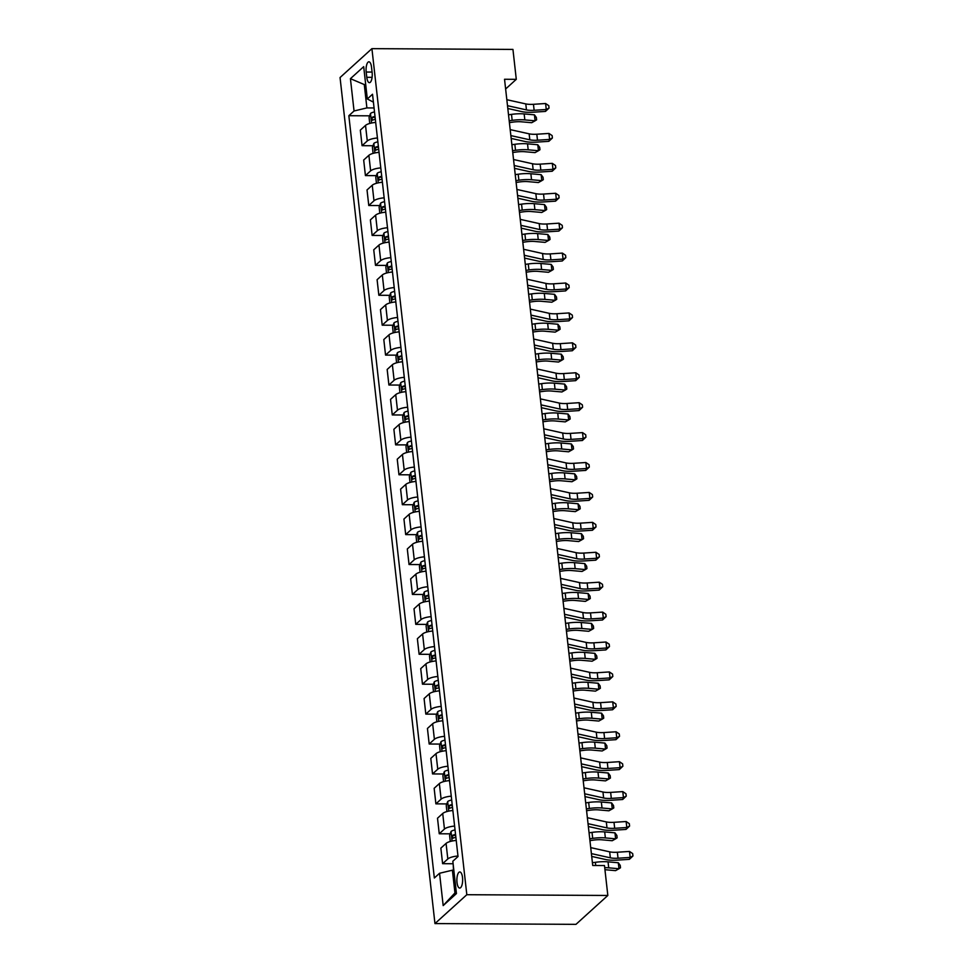 <?xml version="1.0" encoding="UTF-8"?>
<svg xmlns="http://www.w3.org/2000/svg" width="973" height="973" viewBox="0 0 973 973"><rect width="100%" height="100%" fill="white"/><g stroke="black" fill="none" stroke-linecap="round" stroke-linejoin="round"><path stroke-width="1.46" d="M462.516 877.512A8.052 2.883 -89.7 0 0 459.803 871.954A8.052 2.883 -89.7 0 0 457.006 882.511A8.052 2.883 -89.7 0 0 459.718 888.057A8.052 2.883 -89.7 0 0 462.516 877.512M466.821 894.71L607.833 895.464L575.967 924.35L434.955 923.584L340.051 77.536L371.917 48.65L466.821 894.71L434.955 923.584M505.632 88.993L516.286 79.324L504.537 79.263L592.727 865.484L604.476 865.544L607.833 895.464M366.189 72.038L366.785 77.305A7.808 2.797 -89.7 0 0 369.412 82.681A7.808 2.797 -89.7 0 0 372.124 72.464L371.528 67.198A7.808 2.797 -89.7 0 0 368.901 61.81A7.808 2.797 -89.7 0 0 366.189 72.038L372.075 72.063M365.641 84.006L364.352 85.174L366.894 107.918L354.05 110.983L348.845 115.714L434.347 877.999L439.553 873.268L452.396 870.203L454.95 892.934L456.24 891.767M354.05 110.983L350.426 78.679L363.695 66.65L367.32 98.966L373.413 102.141M439.553 873.268L443.177 905.583L456.446 893.567L452.822 861.251L458.028 856.532L372.525 94.247L367.32 98.966M516.286 79.324L512.941 49.416L371.917 48.65M365.775 85.186L350.426 78.679M374.07 107.954L366.894 107.918M453.819 870.215L452.396 870.203M348.845 115.714L369.643 115.823M375.687 122.428A10.071 2.931 173.6 0 0 365.532 125.395L360.326 130.127L362.065 145.682L373 145.743M457.967 855.997A10.071 2.931 173.6 0 0 447.811 858.964L442.606 863.683L453.102 863.744M442.606 863.683L440.854 848.128L446.072 843.409A10.071 2.931 173.6 0 1 456.228 840.441M454.61 826.077A10.071 2.931 173.6 0 0 444.454 829.045L439.249 833.776L450.183 833.837M439.249 833.776L437.509 818.22L442.715 813.489A10.071 2.931 173.6 0 1 452.871 810.521M451.265 796.169A10.071 2.931 173.6 0 0 441.11 799.137L435.892 803.856L446.826 803.917M435.892 803.856L434.153 788.3L439.358 783.569A10.071 2.931 173.6 0 1 449.514 780.614M447.908 766.25A10.071 2.931 173.6 0 0 437.753 769.217L432.535 773.936L443.469 773.997M432.535 773.936L430.796 758.381L436.001 753.661A10.071 2.931 173.6 0 1 446.157 750.694M444.552 736.33A10.071 2.931 173.6 0 0 434.396 739.298L429.178 744.017L440.112 744.077M429.178 744.017L427.439 728.461L432.644 723.742A10.071 2.931 173.6 0 1 442.8 720.774M441.195 706.41A10.071 2.931 173.6 0 0 431.039 709.378L425.821 714.109L436.768 714.158M425.821 714.109L424.082 698.541L429.288 693.822A10.071 2.931 173.6 0 1 439.443 690.854M437.838 676.49A10.071 2.931 173.6 0 0 427.682 679.458L422.464 684.189L433.411 684.25M422.464 684.189L420.725 668.633L425.931 663.902A10.071 2.931 173.6 0 1 436.086 660.935M434.481 646.583A10.071 2.931 173.6 0 0 424.325 649.55L419.12 654.27L430.054 654.33M419.12 654.27L417.368 638.714L422.586 633.995A10.071 2.931 173.6 0 1 432.742 631.027M431.124 616.663A10.071 2.931 173.6 0 0 420.968 619.631L415.763 624.35L426.697 624.411M415.763 624.35L414.012 608.794L419.229 604.075A10.071 2.931 173.6 0 1 429.385 601.107M427.767 586.743A10.071 2.931 173.6 0 0 417.612 589.711L412.406 594.43L423.34 594.491M412.406 594.43L410.655 578.874L415.872 574.155A10.071 2.931 173.6 0 1 426.028 571.187M424.41 556.824A10.071 2.931 173.6 0 0 414.255 559.791L409.049 564.522L419.983 564.583M409.049 564.522L407.298 548.967L412.516 544.235A10.071 2.931 173.6 0 1 422.671 541.268M421.054 526.916A10.071 2.931 173.6 0 0 410.898 529.884L405.692 534.603L416.626 534.663M405.692 534.603L403.941 519.047L409.159 514.316A10.071 2.931 173.6 0 1 419.314 511.36M417.697 496.996A10.071 2.931 173.6 0 0 407.541 499.964L402.336 504.683L413.27 504.744M402.336 504.683L400.596 489.127L405.802 484.408A10.071 2.931 173.6 0 1 415.958 481.44M414.352 467.076A10.071 2.931 173.6 0 0 404.196 470.044L398.979 474.763L409.913 474.824M398.979 474.763L397.239 459.207L402.445 454.488A10.071 2.931 173.6 0 1 412.601 451.521M410.995 437.157A10.071 2.931 173.6 0 0 400.84 440.124L395.622 444.856L406.556 444.904M395.622 444.856L393.883 429.288L399.088 424.569A10.071 2.931 173.6 0 1 409.244 421.601M407.638 407.237A10.071 2.931 173.6 0 0 397.483 410.205L392.265 414.936L403.199 414.997M392.265 414.936L390.526 399.38L395.731 394.649A10.071 2.931 173.6 0 1 405.887 391.681M404.281 377.329A10.071 2.931 173.6 0 0 394.126 380.297L388.908 385.016L399.854 385.077M388.908 385.016L387.169 369.46L392.374 364.741A10.071 2.931 173.6 0 1 402.53 361.774M400.925 347.41A10.071 2.931 173.6 0 0 390.769 350.377L385.551 355.096L396.498 355.157M385.551 355.096L383.812 339.541L389.018 334.821A10.071 2.931 173.6 0 1 399.173 331.854M397.568 317.49A10.071 2.931 173.6 0 0 387.412 320.458L382.207 325.177L393.141 325.237M382.207 325.177L380.455 309.621L385.673 304.902A10.071 2.931 173.6 0 1 395.829 301.934M394.211 287.57A10.071 2.931 173.6 0 0 384.055 290.538L378.85 295.269L389.784 295.33M378.85 295.269L377.098 279.713L382.316 274.982A10.071 2.931 173.6 0 1 392.472 272.014M390.854 257.663A10.071 2.931 173.6 0 0 380.698 260.63L375.493 265.349L386.427 265.41M375.493 265.349L373.741 249.793L378.959 245.062A10.071 2.931 173.6 0 1 389.115 242.107M387.497 227.743A10.071 2.931 173.6 0 0 377.342 230.71L372.136 235.43L383.07 235.49M372.136 235.43L370.385 219.874L375.602 215.155A10.071 2.931 173.6 0 1 385.758 212.187M384.14 197.823A10.071 2.931 173.6 0 0 373.985 200.791L368.779 205.51L379.713 205.571M368.779 205.51L367.028 189.954L372.245 185.235A10.071 2.931 173.6 0 1 382.401 182.267M380.784 167.903A10.071 2.931 173.6 0 0 370.628 170.871L365.422 175.602L376.356 175.651M365.422 175.602L363.683 160.034L368.889 155.315A10.071 2.931 173.6 0 1 379.044 152.347M377.439 137.984A10.071 2.931 173.6 0 0 367.283 140.951L362.065 145.682M443.177 905.583L454.95 892.934M506.836 99.708L525.785 103.916A12.588 3.661 173.6 0 0 533.459 104.306L545.598 103.515L546.267 109.499L549.052 108.064L545.476 111.409L533.338 112.199A18.876 5.497 -6.4 0 1 521.82 111.615L507.821 108.502M507.505 105.692L526.454 109.9A12.588 3.661 173.6 0 0 534.128 110.29L546.267 109.499L545.476 111.409M545.598 103.515L548.784 105.68L549.052 108.064M369.74 123.462L369.071 117.405L370.518 113.452A6.677 1.946 -6.4 0 1 374.508 111.907M375.019 116.456A6.677 1.946 173.6 0 0 371.966 117.417L372.294 120.287A6.677 1.946 -6.4 0 1 375.335 119.326M509.402 122.61L512.978 122.112A12.588 3.661 -6.4 0 1 521.431 121.807L531.696 122.707L535.101 120.81L524.836 119.91A18.876 5.497 173.6 0 0 512.163 120.36L509.195 120.786M534.42 114.826L536.342 117.441L536.61 119.825L535.101 120.81L534.42 114.826L524.155 113.926A18.876 5.497 173.6 0 0 511.494 114.376L508.526 114.802M510.193 129.628L529.142 133.824A12.588 3.661 173.6 0 0 536.816 134.225L548.954 133.435L549.623 139.419L552.409 137.984L548.833 141.328L536.695 142.119A18.876 5.497 -6.4 0 1 525.177 141.523L511.178 138.421M510.861 135.612L529.811 139.808A12.588 3.661 173.6 0 0 537.485 140.209L549.623 139.419L548.833 141.328M548.954 133.435L552.141 135.588L552.409 137.984M513.549 159.536L532.486 163.744A12.588 3.661 173.6 0 0 540.173 164.133L552.311 163.355L552.98 169.338L555.765 167.903L552.19 171.248L540.051 172.026A18.876 5.497 -6.4 0 1 528.534 171.443L514.535 168.341M514.218 165.519L533.168 169.728A12.588 3.661 173.6 0 0 540.842 170.117L552.98 169.338L552.19 171.248M552.311 163.355L555.498 165.507L555.765 167.903M516.894 189.455L535.843 193.663A12.588 3.661 173.6 0 0 543.53 194.053L555.668 193.262L556.337 199.246L559.122 197.823L555.547 201.156L543.408 201.946A18.876 5.497 -6.4 0 1 531.89 201.362L517.891 198.249M517.575 195.439L536.524 199.647A12.588 3.661 173.6 0 0 544.199 200.037L556.337 199.246L555.547 201.156M555.668 193.262L558.855 195.427L559.122 197.823M373.097 153.381L372.416 147.324L373.875 143.372A6.677 1.946 -6.4 0 1 377.865 141.827M378.375 146.364A6.677 1.946 173.6 0 0 375.323 147.324L375.639 150.207A6.677 1.946 -6.4 0 1 378.692 149.246M512.759 152.53L516.335 152.019A12.588 3.661 -6.4 0 1 524.788 151.715L535.053 152.627L538.458 150.73L528.193 149.818A18.876 5.497 173.6 0 0 515.52 150.28L512.552 150.693M537.777 144.746L539.687 147.349L539.966 149.745L538.458 150.73L537.777 144.746L527.512 143.834A18.876 5.497 173.6 0 0 514.839 144.296L511.883 144.709M376.454 183.289L375.773 177.244L377.232 173.279A6.677 1.946 -6.4 0 1 381.221 171.734M381.732 176.283A6.677 1.946 173.6 0 0 378.679 177.244L378.996 180.114A6.677 1.946 -6.4 0 1 382.048 179.154M516.116 182.45L519.691 181.939A12.588 3.661 -6.4 0 1 528.132 181.635L538.41 182.547L541.803 180.65L531.538 179.737A18.876 5.497 173.6 0 0 518.877 180.2L515.909 180.613M541.134 174.666L543.043 177.268L543.311 179.664L541.803 180.65L541.134 174.666L530.869 173.753A18.876 5.497 173.6 0 0 518.195 174.216L515.24 174.629M379.811 213.209L379.129 207.152L380.589 203.199A6.677 1.946 -6.4 0 1 384.578 201.654M385.089 206.203A6.677 1.946 173.6 0 0 382.036 207.164L382.353 210.034A6.677 1.946 -6.4 0 1 385.405 209.073M519.473 212.357L523.048 211.859A12.588 3.661 -6.4 0 1 531.489 211.555L541.754 212.467L545.16 210.569L534.895 209.657A18.876 5.497 173.6 0 0 522.221 210.119L519.266 210.533M544.491 204.585L546.4 207.188L546.668 209.584L545.16 210.569L544.491 204.585L534.226 203.673A18.876 5.497 173.6 0 0 521.552 204.135L518.597 204.549M520.251 219.375L539.2 223.583A12.588 3.661 173.6 0 0 546.887 223.972L559.025 223.182L559.694 229.166L562.479 227.743L558.891 231.075L546.765 231.866A18.876 5.497 -6.4 0 1 535.235 231.282L521.248 228.168M520.932 225.359L539.869 229.567A12.588 3.661 173.6 0 0 547.556 229.956L559.694 229.166L558.891 231.075M559.025 223.182L562.212 225.347L562.479 227.743M383.167 243.128L382.486 237.071L383.946 233.119A6.677 1.946 -6.4 0 1 387.935 231.574M388.446 236.123A6.677 1.946 173.6 0 0 385.393 237.084L385.709 239.954A6.677 1.946 -6.4 0 1 388.762 238.993M522.829 242.277L526.405 241.778A12.588 3.661 -6.4 0 1 534.846 241.474L545.111 242.374L548.517 240.477L538.251 239.577A18.876 5.497 173.6 0 0 525.578 240.027L522.623 240.453M547.848 234.505L549.757 237.108L550.025 239.504L548.517 240.477L547.848 234.505L537.582 233.593A18.876 5.497 173.6 0 0 524.909 234.043L521.954 234.469M523.608 249.295L542.557 253.503A12.588 3.661 173.6 0 0 550.244 253.892L562.37 253.102L563.051 259.086L565.836 257.65L562.248 260.995L550.11 261.786A18.876 5.497 -6.4 0 1 538.592 261.19L524.593 258.088M524.277 255.279L543.226 259.487A12.588 3.661 173.6 0 0 550.913 259.876L563.051 259.086L562.248 260.995M562.37 253.102L565.568 255.267L565.836 257.65M386.524 273.048L385.843 266.991L387.303 263.038A6.677 1.946 -6.4 0 1 391.292 261.494M391.791 266.043A6.677 1.946 173.6 0 0 388.75 267.003L389.066 269.874A6.677 1.946 -6.4 0 1 392.119 268.913M526.186 272.197L529.762 271.686A12.588 3.661 -6.4 0 1 538.203 271.382L548.468 272.294L551.873 270.397L541.608 269.497A18.876 5.497 173.6 0 0 528.935 269.947L525.979 270.372M551.205 264.413L553.114 267.016L553.382 269.412L551.873 270.397L551.205 264.413L540.939 263.513A18.876 5.497 173.6 0 0 528.266 263.963L525.311 264.388M526.965 279.202L545.914 283.411A12.588 3.661 173.6 0 0 553.588 283.812L565.727 283.021L566.408 289.005L569.193 287.57L565.605 290.915L553.467 291.705A18.876 5.497 -6.4 0 1 541.949 291.109L527.95 288.008M527.634 285.186L546.583 289.395A12.588 3.661 173.6 0 0 554.269 289.784L566.408 289.005L565.605 290.915M565.727 283.021L568.925 285.174L569.193 287.57M389.881 302.968L389.2 296.911L390.659 292.946A6.677 1.946 -6.4 0 1 394.637 291.401M395.147 295.95A6.677 1.946 173.6 0 0 392.107 296.911L392.423 299.781A6.677 1.946 -6.4 0 1 395.476 298.82M529.531 302.117L533.119 301.606A12.588 3.661 -6.4 0 1 541.56 301.302L551.825 302.214L555.23 300.316L544.965 299.404A18.876 5.497 173.6 0 0 532.292 299.866L529.336 300.28M554.561 294.333L556.471 296.935L556.738 299.331L555.23 300.316L554.561 294.333L544.296 293.42A18.876 5.497 173.6 0 0 531.623 293.882L528.655 294.296M530.321 309.122L549.271 313.33A12.588 3.661 173.6 0 0 556.945 313.72L569.083 312.941L569.752 318.925L572.55 317.49L568.962 320.835L556.824 321.613A18.876 5.497 -6.4 0 1 545.306 321.029L531.307 317.916M530.99 315.106L549.94 319.314A12.588 3.661 173.6 0 0 557.626 319.703L569.752 318.925L568.962 320.835M569.083 312.941L572.282 315.094L572.55 317.49M393.238 332.875L392.557 326.819L394.016 322.866A6.677 1.946 -6.4 0 1 397.993 321.321M398.504 325.87A6.677 1.946 173.6 0 0 395.452 326.831L395.78 329.701A6.677 1.946 -6.4 0 1 398.833 328.74M532.888 332.036L536.464 331.525A12.588 3.661 -6.4 0 1 544.916 331.221L555.182 332.134L558.587 330.236L548.322 329.324A18.876 5.497 173.6 0 0 535.649 329.786L532.693 330.2M557.918 324.252L559.828 326.855L560.095 329.251L558.587 330.236L557.918 324.252L547.653 323.34A18.876 5.497 173.6 0 0 534.98 323.802L532.012 324.216M533.678 339.042L552.628 343.25A12.588 3.661 173.6 0 0 560.302 343.639L572.44 342.849L573.109 348.833L575.907 347.41L572.319 350.742L560.18 351.533A18.876 5.497 -6.4 0 1 548.663 350.949L534.663 347.835M534.347 345.026L553.296 349.234A12.588 3.661 173.6 0 0 560.971 349.623L573.109 348.833L572.319 350.742M572.44 342.849L575.639 345.014L575.907 347.41M396.595 362.795L395.914 356.738L397.361 352.785A6.677 1.946 -6.4 0 1 401.35 351.241M401.861 355.79A6.677 1.946 173.6 0 0 398.808 356.75L399.137 359.621A6.677 1.946 -6.4 0 1 402.19 358.66M536.245 361.944L539.82 361.445A12.588 3.661 -6.4 0 1 548.273 361.141L558.538 362.041L561.944 360.156L551.679 359.244A18.876 5.497 173.6 0 0 539.006 359.694L536.038 360.119M561.275 354.172L563.185 356.775L563.452 359.171L561.944 360.156L561.275 354.172L551.01 353.26A18.876 5.497 173.6 0 0 538.337 353.71L535.369 354.136M537.035 368.962L555.984 373.17A12.588 3.661 173.6 0 0 563.659 373.559L575.797 372.768L576.466 378.752L579.263 377.317L575.675 380.662L563.537 381.452A18.876 5.497 -6.4 0 1 552.019 380.869L538.02 377.755M537.704 374.946L556.653 379.154A12.588 3.661 173.6 0 0 564.328 379.543L576.466 378.752L575.675 380.662M575.797 372.768L578.984 374.933L579.263 377.317M399.952 392.715L399.271 386.658L400.718 382.705A6.677 1.946 -6.4 0 1 404.707 381.161M405.218 385.709A6.677 1.946 173.6 0 0 402.165 386.67L402.494 389.541A6.677 1.946 -6.4 0 1 405.546 388.58M539.601 391.864L543.177 391.365A12.588 3.661 -6.4 0 1 551.63 391.061L561.895 391.961L565.301 390.064L555.036 389.164A18.876 5.497 173.6 0 0 542.362 389.614L539.395 390.039M564.632 384.08L566.541 386.695L566.809 389.078L565.301 390.064L564.632 384.08L554.367 383.18A18.876 5.497 173.6 0 0 541.693 383.63L538.726 384.055M540.392 398.881L559.341 403.077A12.588 3.661 173.6 0 0 567.016 403.479L579.154 402.688L579.823 408.672L582.608 407.237L579.032 410.582L566.894 411.372A18.876 5.497 -6.4 0 1 555.376 410.776L541.377 407.675M541.061 404.865L560.01 409.061A12.588 3.661 173.6 0 0 567.685 409.463L579.823 408.672L579.032 410.582M579.154 402.688L582.341 404.841L582.608 407.237M403.309 422.635L402.627 416.578L404.075 412.625A6.677 1.946 -6.4 0 1 408.064 411.08M408.575 415.617A6.677 1.946 173.6 0 0 405.522 416.578L405.85 419.46A6.677 1.946 -6.4 0 1 408.891 418.499M542.958 421.783L546.534 421.273A12.588 3.661 -6.4 0 1 554.987 420.968L565.252 421.881L568.658 419.983L558.393 419.071A18.876 5.497 173.6 0 0 545.719 419.533L542.752 419.947M567.989 413.999L569.898 416.602L570.166 418.998L568.658 419.983L567.989 413.999L557.724 413.087A18.876 5.497 173.6 0 0 545.05 413.549L542.083 413.963M543.749 428.789L562.698 432.997A12.588 3.661 173.6 0 0 570.373 433.386L582.511 432.608L583.18 438.592L585.965 437.157L582.389 440.501L570.251 441.28A18.876 5.497 -6.4 0 1 558.733 440.696L544.734 437.595M544.418 434.773L563.367 438.981A12.588 3.661 173.6 0 0 571.042 439.37L583.18 438.592L582.389 440.501M582.511 432.608L585.697 434.761L585.965 437.157M406.653 452.542L405.984 446.498L407.432 442.533A6.677 1.946 -6.4 0 1 411.421 440.988M411.932 445.537A6.677 1.946 173.6 0 0 408.879 446.498L409.207 449.368A6.677 1.946 -6.4 0 1 412.248 448.407M546.315 451.703L549.891 451.192A12.588 3.661 -6.4 0 1 558.344 450.888L568.609 451.8L572.015 449.903L561.749 448.991A18.876 5.497 173.6 0 0 549.076 449.453L546.108 449.867M571.333 443.919L573.255 446.522L573.523 448.918L572.015 449.903L571.333 443.919L561.068 443.007A18.876 5.497 173.6 0 0 548.407 443.469L545.439 443.883M547.106 458.709L566.055 462.917A12.588 3.661 173.6 0 0 573.729 463.306L585.868 462.516L586.537 468.5L589.322 467.076L585.746 470.409L573.608 471.2A18.876 5.497 -6.4 0 1 562.09 470.616L548.091 467.502M547.775 464.693L566.724 468.901A12.588 3.661 173.6 0 0 574.398 469.29L586.537 468.5L585.746 470.409M585.868 462.516L589.054 464.68L589.322 467.076M410.01 482.462L409.329 476.405L410.788 472.452A6.677 1.946 -6.4 0 1 414.778 470.908M415.289 475.456A6.677 1.946 173.6 0 0 412.236 476.417L412.552 479.288A6.677 1.946 -6.4 0 1 415.605 478.327M549.672 481.611L553.248 481.112A12.588 3.661 -6.4 0 1 561.701 480.808L571.966 481.72L575.371 479.823L565.106 478.911A18.876 5.497 173.6 0 0 552.433 479.373L549.465 479.786M574.69 473.839L576.6 476.442L576.88 478.838L575.371 479.823L574.69 473.839L564.425 472.927A18.876 5.497 173.6 0 0 551.752 473.389L548.796 473.802M550.463 488.628L569.4 492.837A12.588 3.661 173.6 0 0 577.086 493.226L589.224 492.435L589.893 498.419L592.679 496.996L589.103 500.329L576.965 501.119A18.876 5.497 -6.4 0 1 565.447 500.536L551.448 497.422M551.132 494.612L570.081 498.821A12.588 3.661 173.6 0 0 577.755 499.21L589.893 498.419L589.103 500.329M589.224 492.435L592.411 494.6L592.679 496.996M413.367 512.382L412.686 506.325L414.145 502.372A6.677 1.946 -6.4 0 1 418.135 500.827M418.645 505.376A6.677 1.946 173.6 0 0 415.593 506.337L415.909 509.207A6.677 1.946 -6.4 0 1 418.962 508.247M553.029 511.53L556.605 511.032A12.588 3.661 -6.4 0 1 565.045 510.728L575.323 511.628L578.716 509.73L568.451 508.83A18.876 5.497 173.6 0 0 555.79 509.28L552.822 509.706M578.047 503.759L579.957 506.361L580.224 508.757L578.716 509.73L578.047 503.759L567.782 502.846A18.876 5.497 173.6 0 0 555.109 503.296L552.153 503.722M553.807 518.548L572.756 522.756A12.588 3.661 173.6 0 0 580.443 523.146L592.581 522.355L593.25 528.339L596.035 526.904L592.46 530.249L580.322 531.039A18.876 5.497 -6.4 0 1 568.791 530.443L554.805 527.342M554.488 524.532L573.438 528.74A12.588 3.661 173.6 0 0 581.112 529.13L593.25 528.339L592.46 530.249M592.581 522.355L595.768 524.52L596.035 526.904M416.724 542.302L416.043 536.245L417.502 532.292A6.677 1.946 -6.4 0 1 421.491 530.747M422.002 535.296A6.677 1.946 173.6 0 0 418.949 536.257L419.266 539.127A6.677 1.946 -6.4 0 1 422.318 538.166M556.386 541.45L559.962 540.939A12.588 3.661 -6.4 0 1 568.402 540.635L578.667 541.547L582.073 539.65L571.808 538.75A18.876 5.497 173.6 0 0 559.134 539.2L556.179 539.626M581.404 533.666L583.314 536.281L583.581 538.665L582.073 539.65L581.404 533.666L571.139 532.766A18.876 5.497 173.6 0 0 558.466 533.216L555.51 533.642M557.164 548.456L576.113 552.664A12.588 3.661 173.6 0 0 583.8 553.065L595.938 552.275L596.607 558.259L599.392 556.824L595.804 560.168L583.678 560.959A18.876 5.497 -6.4 0 1 572.148 560.363L558.161 557.261M557.845 554.44L576.782 558.648A12.588 3.661 173.6 0 0 584.469 559.037L596.607 558.259L595.804 560.168M595.938 552.275L599.125 554.428L599.392 556.824M420.081 572.221L419.399 566.164L420.859 562.199A6.677 1.946 -6.4 0 1 424.848 560.655M425.359 565.204A6.677 1.946 173.6 0 0 422.306 566.164L422.623 569.035A6.677 1.946 -6.4 0 1 425.675 568.074M559.743 571.37L563.318 570.859A12.588 3.661 -6.4 0 1 571.759 570.555L582.024 571.467L585.43 569.57L575.165 568.658A18.876 5.497 173.6 0 0 562.491 569.12L559.536 569.533M584.761 563.586L586.67 566.189L586.938 568.585L585.43 569.57L584.761 563.586L574.496 562.674A18.876 5.497 173.6 0 0 561.822 563.136L558.867 563.549M560.521 578.376L579.47 582.584A12.588 3.661 173.6 0 0 587.157 582.973L599.283 582.195L599.964 588.179L602.749 586.743L599.161 590.088L587.023 590.866A18.876 5.497 -6.4 0 1 575.505 590.283L561.506 587.169M561.19 584.359L580.139 588.568A12.588 3.661 173.6 0 0 587.826 588.957L599.964 588.179L599.161 590.088M599.283 582.195L602.482 584.347L602.749 586.743M423.437 602.129L422.756 596.072L424.216 592.119A6.677 1.946 -6.4 0 1 428.205 590.575M428.704 595.123A6.677 1.946 173.6 0 0 425.663 596.084L425.979 598.954A6.677 1.946 -6.4 0 1 429.032 597.994M563.099 601.29L566.675 600.779A12.588 3.661 -6.4 0 1 575.116 600.475L585.381 601.387L588.787 599.49L578.521 598.577A18.876 5.497 173.6 0 0 565.848 599.04L562.893 599.453M588.118 593.506L590.027 596.108L590.295 598.504L588.787 599.49L588.118 593.506L577.853 592.593A18.876 5.497 173.6 0 0 565.179 593.056L562.212 593.469M563.878 608.295L582.827 612.504A12.588 3.661 173.6 0 0 590.502 612.893L602.64 612.102L603.321 618.086L606.106 616.663L602.518 619.996L590.38 620.786A18.876 5.497 -6.4 0 1 578.862 620.202L564.863 617.089M564.547 614.279L583.496 618.487A12.588 3.661 173.6 0 0 591.183 618.877L603.321 618.086L602.518 619.996M602.64 612.102L605.838 614.267L606.106 616.663M426.794 632.049L426.113 625.992L427.573 622.039A6.677 1.946 -6.4 0 1 431.55 620.494M432.061 625.043A6.677 1.946 173.6 0 0 429.02 626.004L429.336 628.874A6.677 1.946 -6.4 0 1 432.389 627.913M566.444 631.197L570.02 630.699A12.588 3.661 -6.4 0 1 578.473 630.395L588.738 631.295L592.143 629.409L581.878 628.497A18.876 5.497 173.6 0 0 569.205 628.947L566.25 629.373M591.475 623.425L593.384 626.028L593.652 628.424L592.143 629.409L591.475 623.425L581.209 622.513A18.876 5.497 173.6 0 0 568.536 622.963L565.568 623.389M567.235 638.215L586.184 642.423A12.588 3.661 173.6 0 0 593.858 642.812L605.997 642.022L606.666 648.006L609.463 646.571L605.875 649.915L593.737 650.706A18.876 5.497 -6.4 0 1 582.219 650.122L568.22 647.009M567.904 644.199L586.853 648.407A12.588 3.661 173.6 0 0 594.539 648.796L606.666 648.006L605.875 649.915M605.997 642.022L609.195 644.187L609.463 646.571M430.151 661.968L429.47 655.911L430.93 651.959A6.677 1.946 -6.4 0 1 434.907 650.414M435.418 654.963A6.677 1.946 173.6 0 0 432.365 655.924L432.693 658.794A6.677 1.946 -6.4 0 1 435.746 657.833M569.801 661.117L573.377 660.618A12.588 3.661 -6.4 0 1 581.83 660.314L592.095 661.214L595.5 659.317L585.235 658.417A18.876 5.497 173.6 0 0 572.562 658.867L569.594 659.293M594.831 653.333L596.741 655.948L597.008 658.332L595.5 659.317L594.831 653.333L584.566 652.433A18.876 5.497 173.6 0 0 571.893 652.883L568.925 653.309M570.592 668.135L589.541 672.331A12.588 3.661 173.6 0 0 597.215 672.732L609.353 671.942L610.022 677.926L612.82 676.49L609.232 679.835L597.094 680.626A18.876 5.497 -6.4 0 1 585.576 680.03L571.577 676.928M571.26 674.119L590.21 678.315A12.588 3.661 173.6 0 0 597.884 678.716L610.022 677.926L609.232 679.835M609.353 671.942L612.552 674.094L612.82 676.49M433.508 691.888L432.827 685.831L434.274 681.878A6.677 1.946 -6.4 0 1 438.264 680.334M438.774 684.87A6.677 1.946 173.6 0 0 435.722 685.831L436.05 688.714A6.677 1.946 -6.4 0 1 439.103 687.753M573.158 691.037L576.734 690.526A12.588 3.661 -6.4 0 1 585.187 690.222L595.452 691.134L598.857 689.237L588.592 688.325A18.876 5.497 173.6 0 0 575.919 688.787L572.951 689.2M598.188 683.253L600.098 685.856L600.365 688.252L598.857 689.237L598.188 683.253L587.923 682.341A18.876 5.497 173.6 0 0 575.25 682.803L572.282 683.216M573.948 698.042L592.898 702.251A12.588 3.661 173.6 0 0 600.572 702.64L612.71 701.861L613.379 707.845L616.177 706.41L612.589 709.755L600.45 710.533A18.876 5.497 -6.4 0 1 588.933 709.949L574.934 706.848M574.617 704.026L593.566 708.235A12.588 3.661 173.6 0 0 601.241 708.624L613.379 707.845L612.589 709.755M612.71 701.861L615.897 704.014L616.177 706.41M436.865 721.796L436.184 715.751L437.631 711.786A6.677 1.946 -6.4 0 1 441.62 710.241M442.131 714.79A6.677 1.946 173.6 0 0 439.078 715.751L439.407 718.621A6.677 1.946 -6.4 0 1 442.46 717.66M576.515 720.957L580.09 720.446A12.588 3.661 -6.4 0 1 588.543 720.142L598.809 721.054L602.214 719.156L591.949 718.244A18.876 5.497 173.6 0 0 579.276 718.706L576.308 719.12M601.545 713.173L603.455 715.775L603.722 718.171L602.214 719.156L601.545 713.173L591.28 712.26A18.876 5.497 173.6 0 0 578.607 712.723L575.639 713.136M577.305 727.962L596.254 732.17A12.588 3.661 173.6 0 0 603.929 732.56L616.067 731.769L616.736 737.753L619.521 736.33L615.945 739.662L603.807 740.453A18.876 5.497 -6.4 0 1 592.289 739.869L578.29 736.756M577.974 733.946L596.923 738.154A12.588 3.661 173.6 0 0 604.598 738.543L616.736 737.753L615.945 739.662M616.067 731.769L619.254 733.934L619.521 736.33M440.21 751.715L439.541 745.659L440.988 741.706A6.677 1.946 -6.4 0 1 444.977 740.161M445.488 744.71A6.677 1.946 173.6 0 0 442.435 745.671L442.764 748.541A6.677 1.946 -6.4 0 1 445.804 747.58M579.872 750.864L583.447 750.365A12.588 3.661 -6.4 0 1 591.9 750.061L602.165 750.974L605.571 749.076L595.306 748.164A18.876 5.497 173.6 0 0 582.632 748.626L579.665 749.04M604.902 743.092L606.811 745.695L607.079 748.091L605.571 749.076L604.902 743.092L594.637 742.18A18.876 5.497 173.6 0 0 581.963 742.642L578.996 743.056M580.662 757.882L599.611 762.09A12.588 3.661 173.6 0 0 607.286 762.479L619.424 761.689L620.093 767.673L622.878 766.25L619.302 769.582L607.164 770.373A18.876 5.497 -6.4 0 1 595.646 769.789L581.647 766.675M581.331 763.866L600.28 768.074A12.588 3.661 173.6 0 0 607.955 768.463L620.093 767.673L619.302 769.582M619.424 761.689L622.611 763.854L622.878 766.25M443.566 781.635L442.897 775.578L444.345 771.625A6.677 1.946 -6.4 0 1 448.334 770.081M448.845 774.63A6.677 1.946 173.6 0 0 445.792 775.59L446.121 778.461A6.677 1.946 -6.4 0 1 449.161 777.5M583.228 780.784L586.804 780.285A12.588 3.661 -6.4 0 1 595.257 779.981L605.522 780.881L608.928 778.984L598.663 778.084A18.876 5.497 173.6 0 0 585.989 778.534L583.022 778.959M608.247 773.012L610.168 775.615L610.436 778.011L608.928 778.984L608.247 773.012L597.981 772.1A18.876 5.497 173.6 0 0 585.32 772.55L582.353 772.976M584.019 787.802L602.956 792.01A12.588 3.661 173.6 0 0 610.643 792.399L622.781 791.608L623.45 797.592L626.235 796.157L622.659 799.502L610.521 800.293A18.876 5.497 -6.4 0 1 599.003 799.697L585.004 796.595M584.688 793.786L603.637 797.994A12.588 3.661 173.6 0 0 611.312 798.383L623.45 797.592L622.659 799.502M622.781 791.608L625.967 793.773L626.235 796.157M446.923 811.555L446.242 805.498L447.702 801.545A6.677 1.946 -6.4 0 1 451.691 800.001M452.202 804.549A6.677 1.946 173.6 0 0 449.149 805.51L449.465 808.381A6.677 1.946 -6.4 0 1 452.518 807.42M586.585 810.704L590.161 810.193A12.588 3.661 -6.4 0 1 598.614 809.889L608.879 810.801L612.285 808.904L602.019 808.004A18.876 5.497 173.6 0 0 589.346 808.454L586.378 808.879M611.603 802.92L613.513 805.535L613.793 807.918L612.285 808.904L611.603 802.92L601.338 802.02A18.876 5.497 173.6 0 0 588.665 802.47L585.71 802.895M587.376 817.709L606.313 821.917A12.588 3.661 173.6 0 0 613.999 822.319L626.138 821.528L626.807 827.512L629.592 826.077L626.016 829.422L613.878 830.212A18.876 5.497 -6.4 0 1 602.36 829.616L588.361 826.515M588.045 823.693L606.994 827.901A12.588 3.661 173.6 0 0 614.668 828.303L626.807 827.512L626.016 829.422M626.138 821.528L629.324 823.681L629.592 826.077M450.28 841.475L449.599 835.418L451.058 831.453A6.677 1.946 -6.4 0 1 455.048 829.908M455.559 834.457A6.677 1.946 173.6 0 0 452.506 835.418L452.822 838.288A6.677 1.946 -6.4 0 1 455.875 837.327M589.942 840.623L593.518 840.113A12.588 3.661 -6.4 0 1 601.959 839.808L612.236 840.721L615.629 838.823L605.364 837.911A18.876 5.497 173.6 0 0 592.703 838.373L589.735 838.787M614.96 832.839L616.87 835.442L617.137 837.838L615.629 838.823L614.96 832.839L604.695 831.927A18.876 5.497 173.6 0 0 592.022 832.389L589.066 832.803M590.72 847.629L609.67 851.837A12.588 3.661 173.6 0 0 617.356 852.226L629.495 851.448L630.163 857.432L632.949 855.997L629.373 859.341L617.235 860.12A18.876 5.497 -6.4 0 1 605.705 859.536L591.718 856.422M591.402 853.613L610.339 857.821A12.588 3.661 173.6 0 0 618.025 858.21L630.163 857.432L629.373 859.341M629.495 851.448L632.681 853.601L632.949 855.997M453.199 864.669L453.503 870.203M604.951 869.692A12.588 3.661 -6.4 0 1 605.315 869.728L615.581 870.64L618.986 868.743L608.721 867.831A18.876 5.497 173.6 0 0 604.72 867.661M618.317 862.759L620.227 865.362L620.494 867.758L618.986 868.743L618.317 862.759L608.052 861.847A18.876 5.497 173.6 0 0 595.379 862.309L592.423 862.723M367.283 140.951L365.532 125.395M370.628 170.871L368.889 155.315M373.985 200.791L372.245 185.235M377.342 230.71L375.602 215.155M380.698 260.63L378.959 245.062M384.055 290.538L382.316 274.982M387.412 320.458L385.673 304.902M390.769 350.377L389.018 334.821M394.126 380.297L392.374 364.741M397.483 410.205L395.731 394.649M400.84 440.124L399.088 424.569M404.196 470.044L402.445 454.488M407.541 499.964L405.802 484.408M410.898 529.884L409.159 514.316M414.255 559.791L412.516 544.235M417.612 589.711L415.872 574.155M420.968 619.631L419.229 604.075M424.325 649.55L422.586 633.995M427.682 679.458L425.931 663.902M431.039 709.378L429.288 693.822M434.396 739.298L432.644 723.742M437.753 769.217L436.001 753.661M441.11 799.137L439.358 783.569M444.454 829.045L442.715 813.489M447.811 858.964L446.072 843.409M372.1 77.329L366.785 77.305M525.785 103.916L526.454 109.9M533.459 104.306L534.128 110.29M370.482 113.549L371.552 123.024M524.836 119.91L524.155 113.926M512.163 120.36L511.494 114.376M375.128 117.429L371.966 117.417M529.142 133.824L529.811 139.808M536.816 134.225L537.485 140.209M532.486 163.744L533.168 169.728M540.173 164.133L540.842 170.117M535.843 193.663L536.524 199.647M543.53 194.053L544.199 200.037M373.839 143.469L374.897 152.943M528.193 149.818L527.512 143.834M515.52 150.28L514.839 144.296M378.485 147.349L375.323 147.324M377.196 173.376L378.254 182.851M531.538 179.737L530.869 173.753M518.877 180.2L518.195 174.216M381.842 177.268L378.679 177.244M380.552 203.296L381.611 212.771M534.895 209.657L534.226 203.673M522.221 210.119L521.552 204.135M385.199 207.176L382.036 207.164M539.2 223.583L539.869 229.567M546.887 223.972L547.556 229.956M383.909 233.216L384.967 242.691M538.251 239.577L537.582 233.593M525.578 240.027L524.909 234.043M388.555 237.096L385.393 237.084M542.557 253.503L543.226 259.487M550.244 253.892L550.913 259.876M387.266 263.136L388.324 272.61M541.608 269.497L540.939 263.513M528.935 269.947L528.266 263.963M391.9 267.016L388.75 267.003M545.914 283.411L546.583 289.395M553.588 283.812L554.269 289.784M390.623 293.055L391.681 302.53M544.965 299.404L544.296 293.42M532.292 299.866L531.623 293.882M395.257 296.935L392.107 296.911M549.271 313.33L549.94 319.314M556.945 313.72L557.626 319.703M393.968 322.963L395.038 332.438M548.322 329.324L547.653 323.34M535.649 329.786L534.98 323.802M398.614 326.855L395.452 326.831M552.628 343.25L553.296 349.234M560.302 343.639L560.971 349.623M397.325 352.883L398.395 362.357M551.679 359.244L551.01 353.26M539.006 359.694L538.337 353.71M401.971 356.763L398.808 356.75M555.984 373.17L556.653 379.154M563.659 373.559L564.328 379.543M400.681 382.803L401.752 392.277M555.036 389.164L554.367 383.18M542.362 389.614L541.693 383.63M405.327 386.682L402.165 386.67M559.341 403.077L560.01 409.061M567.016 403.479L567.685 409.463M404.038 412.722L405.109 422.197M558.393 419.071L557.724 413.087M545.719 419.533L545.05 413.549M408.684 416.602L405.522 416.578M562.698 432.997L563.367 438.981M570.373 433.386L571.042 439.37M407.395 442.63L408.465 452.104M561.749 448.991L561.068 443.007M549.076 449.453L548.407 443.469M412.041 446.522L408.879 446.498M566.055 462.917L566.724 468.901M573.729 463.306L574.398 469.29M410.752 472.55L411.81 482.024M565.106 478.911L564.425 472.927M552.433 479.373L551.752 473.389M415.398 476.429L412.236 476.417M569.4 492.837L570.081 498.821M577.086 493.226L577.755 499.21M414.109 502.469L415.167 511.944M568.451 508.83L567.782 502.846M555.79 509.28L555.109 503.296M418.755 506.349L415.593 506.337M572.756 522.756L573.438 528.74M580.443 523.146L581.112 529.13M417.466 532.389L418.524 541.864M571.808 538.75L571.139 532.766M559.134 539.2L558.466 533.216M422.112 536.269L418.949 536.257M576.113 552.664L576.782 558.648M583.8 553.065L584.469 559.037M420.822 562.309L421.881 571.783M575.165 568.658L574.496 562.674M562.491 569.12L561.822 563.136M425.469 566.189L422.306 566.164M579.47 582.584L580.139 588.568M587.157 582.973L587.826 588.957M424.179 592.216L425.237 601.691M578.521 598.577L577.853 592.593M565.848 599.04L565.179 593.056M428.813 596.108L425.663 596.084M582.827 612.504L583.496 618.487M590.502 612.893L591.183 618.877M427.536 622.136L428.594 631.611M581.878 628.497L581.209 622.513M569.205 628.947L568.536 622.963M432.17 626.016L429.02 626.004M586.184 642.423L586.853 648.407M593.858 642.812L594.539 648.796M430.881 652.056L431.951 661.531M585.235 658.417L584.566 652.433M572.562 658.867L571.893 652.883M435.527 655.936L432.365 655.924M589.541 672.331L590.21 678.315M597.215 672.732L597.884 678.716M434.238 681.976L435.308 691.45M588.592 688.325L587.923 682.341M575.919 688.787L575.25 682.803M438.884 685.856L435.722 685.831M592.898 702.251L593.566 708.235M600.572 702.64L601.241 708.624M437.595 711.883L438.665 721.358M591.949 718.244L591.28 712.26M579.276 718.706L578.607 712.723M442.241 715.775L439.078 715.751M596.254 732.17L596.923 738.154M603.929 732.56L604.598 738.543M440.951 741.803L442.022 751.278M595.306 748.164L594.637 742.18M582.632 748.626L581.963 742.642M445.598 745.683L442.435 745.671M599.611 762.09L600.28 768.074M607.286 762.479L607.955 768.463M444.308 771.723L445.379 781.197M598.663 778.084L597.981 772.1M585.989 778.534L585.32 772.55M448.954 775.603L445.792 775.59M602.956 792.01L603.637 797.994M610.643 792.399L611.312 798.383M447.665 801.643L448.723 811.117M602.019 808.004L601.338 802.02M589.346 808.454L588.665 802.47M452.311 805.522L449.149 805.51M606.313 821.917L606.994 827.901M613.999 822.319L614.668 828.303M451.022 831.562L452.08 841.037M605.364 837.911L604.695 831.927M592.703 838.373L592.022 832.389M455.668 835.442L452.506 835.418M609.67 851.837L610.339 857.821M617.356 852.226L618.025 858.21M608.721 867.831L608.052 861.847M595.744 865.508L595.379 862.309"/></g></svg>
